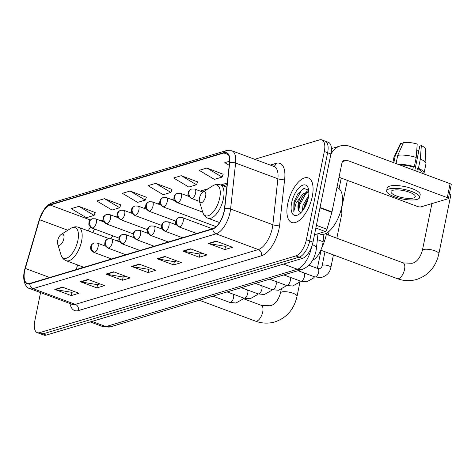 <?xml version="1.0" encoding="UTF-8"?>
<svg xmlns="http://www.w3.org/2000/svg" width="475" height="475" viewBox="0 0 475 475"><rect width="100%" height="100%" fill="white"/><g stroke="black" fill="none" stroke-linecap="round" stroke-linejoin="round"><path stroke-width="0.71" d="M113.293 235.998A26.232 11.952 -69.6 0 0 110.348 238.545M323.914 234.246L323.095 241.733A14.85 6.763 110.4 0 1 322.721 244.114A14.85 6.763 110.4 0 1 312.574 260.217M94.109 229.829A19.796 9.019 -69.6 0 0 92.874 232.625M82.668 266.849L82.418 267.698M40.559 292.594L34.776 321.029A14.85 6.763 -69.6 0 0 37.276 332.648L43.878 335.107A14.85 6.763 -69.6 0 0 46.229 335.113L302.474 258.388A14.85 6.763 -69.6 0 0 312.989 242.161L330.927 153.971A14.85 6.763 -69.6 0 0 328.427 142.352L325.126 141.123A14.85 6.763 -69.6 0 1 327.625 152.742A14.85 6.763 -69.6 0 0 325.126 141.123L321.824 139.893A14.85 6.763 -69.6 0 0 319.479 139.887L254.701 159.279M37.276 332.648A14.85 6.763 -69.6 0 0 39.621 332.654L295.866 255.93A14.85 6.763 -69.6 0 0 306.381 239.703L309.682 240.932L327.625 152.742L309.682 240.932A14.85 6.763 -69.6 0 1 299.173 257.159A14.85 6.763 -69.6 0 0 309.682 240.932L312.989 242.161M39.621 332.654L42.922 333.883L299.173 257.159L42.922 333.883A14.85 6.763 -69.6 0 1 40.577 333.878A14.85 6.763 -69.6 0 0 42.922 333.883L46.229 335.113M312.277 196.525A23.756 10.824 -69.6 0 0 308.281 177.941A23.756 10.824 -69.6 0 0 287.702 203.882A23.756 10.824 -69.6 0 0 291.703 222.472A23.756 10.824 -69.6 0 0 312.277 196.525A23.756 10.824 -69.6 0 0 308.281 177.941A23.756 10.824 -69.6 0 0 287.702 203.882A23.756 10.824 -69.6 0 0 291.703 222.472A23.756 10.824 -69.6 0 0 312.277 196.525M224.063 211.339A15.835 7.214 110.4 0 1 212.853 228.647L29.818 283.45A15.835 7.214 110.4 0 1 27.318 283.438A15.835 7.214 110.4 0 1 25.3 268.434L39.532 219.711A15.835 7.214 110.4 0 1 50.101 205.022L223.921 152.968A15.835 7.214 110.4 0 1 226.427 152.98A15.835 7.214 110.4 0 1 229.496 162.83L224.467 208.798A15.835 7.214 110.4 0 1 224.063 211.339M224.271 211.274A16.233 7.392 -69.6 0 0 224.681 208.673L229.71 162.705A16.233 7.392 -69.6 0 0 223.998 152.6L50.172 204.648A16.233 7.392 -69.6 0 0 39.348 219.705L25.11 268.428A16.233 7.392 -69.6 0 0 29.741 283.824L212.776 229.015A16.233 7.392 -69.6 0 0 224.271 211.274M74.403 291.573L71.85 292.339L55.349 289.584A3.96 3.331 -106.7 0 1 54.767 289.423L71.28 295.569L78.963 293.271L62.445 287.126L54.767 289.423M71.945 292.309L71.28 295.569M100.005 283.908L97.446 284.673L80.952 281.918A3.96 3.331 -106.7 0 1 80.364 281.758L96.882 287.903L104.559 285.606L88.047 279.46L80.364 281.758M97.547 284.644L96.882 287.903M125.602 276.242L123.049 277.008L106.548 274.253A3.96 3.331 -106.7 0 1 105.967 274.093L122.479 280.238L130.162 277.94L113.644 271.795L105.967 274.093M123.144 276.978L122.479 280.238M228 245.581L225.447 246.347L208.947 243.592A3.96 3.331 -106.7 0 1 208.359 243.432L224.877 249.577L232.554 247.279L216.042 241.134L208.359 243.432M225.542 246.317L224.877 249.577M202.398 253.246L199.844 254.012L183.344 251.257A3.96 3.331 -106.7 0 1 182.762 251.097L199.28 257.242L206.958 254.944L190.439 248.799L182.762 251.097M199.939 253.982L199.28 257.242M176.801 260.912L174.248 261.678L157.748 258.923A3.96 3.331 -106.7 0 1 157.16 258.762L173.678 264.908L181.361 262.61L164.843 256.464L157.16 258.762M174.343 261.648L173.678 264.908M151.198 268.577L148.645 269.343L132.151 266.588A3.96 3.331 -106.7 0 1 131.563 266.428L148.081 272.573L155.758 270.275L139.24 264.13L131.563 266.428M148.74 269.313L148.081 272.573M306.381 239.703L324.324 151.513A14.85 6.763 -69.6 0 0 321.824 139.893M120.781 204.903L104.476 198.692L96.799 200.99L112.017 210.039L119.694 207.741L120.828 204.778M95.184 212.568L78.88 206.358L71.197 208.656L86.42 217.704L94.097 215.407L95.232 212.444M197.576 181.907L181.272 175.697L173.595 177.994L188.812 187.043L196.496 184.745L197.624 181.783M223.179 174.242L206.874 168.031L199.191 170.329L214.415 179.378L222.092 177.08L223.226 174.117M229.615 161.221L224.794 162.664L229.223 165.3M146.377 197.238L130.079 191.027L122.396 193.325L137.613 202.374L145.297 200.076L146.431 197.113M155.675 183.362L147.992 185.66L163.216 194.708L170.893 192.411L172.027 189.448L155.675 183.362L170.893 192.411M181.272 175.697L196.496 184.745M206.874 168.031L222.092 177.08M130.079 191.027L145.297 200.076M104.476 198.692L119.694 207.741M78.88 206.358L94.097 215.407M318.612 233.54L320.263 234.157A24.747 11.275 -69.6 0 0 341.697 207.13A24.747 11.275 -69.6 0 0 337.529 187.773L336.941 187.554M302.343 211.06L302.991 205.206L308.702 195.492M303.614 209.291L304.303 205.693L308.311 197.838M308.732 190.279L303.899 188.409L297.783 193.901L293.912 202.154L293.788 211.44L296.079 203.217L301.061 196.329A11.186 5.094 -69.6 0 0 298.336 203.472A11.186 5.094 -69.6 0 0 298.716 210.805L298.407 206.958L299.06 203.745L302.248 196.994L304.671 194.121L308.875 191.924M301.061 196.329L303.365 193.628L308.857 191.573M308.334 197.707A16.132 7.351 -69.6 0 0 308.352 188.527A16.132 7.351 -69.6 0 0 300.016 186.853A16.132 7.351 -69.6 0 0 291.644 202.706A16.132 7.351 -69.6 0 0 298.68 214.51A16.132 7.351 -69.6 0 0 308.334 197.707M298.716 210.805L300.841 212.598M293.788 211.44L294.352 203.175L301.405 190.523L304.552 188.231M298.757 210.912L299.594 205.123L306.244 192.88M304.748 207.415L307.83 199.821M293.912 202.154L297.849 193.812M298.348 207.664L298.935 204.879L302.67 196.401M306.684 191.591L308.673 190.178M303.656 209.232L304.184 206.833L307.913 198.354M314.492 234.775L325.286 231.539L315.863 228.036M330.79 154.642A19.796 16.661 -106.7 0 1 340.314 145.944A19.796 16.661 -106.7 0 1 349.766 146.347L450.104 183.688A2.476 0.718 11.5 0 1 451.25 184.567L448.418 198.491A2.476 0.718 -168.5 0 0 447.272 197.612L346.934 160.271A4.952 4.168 73.3 0 0 344.571 160.17A4.952 4.168 73.3 0 0 341.858 163.376L331.983 211.909A2.476 1.128 110.4 0 1 331.883 212.319L326.937 229.247A2.476 1.128 110.4 0 1 325.286 231.539M339.031 177.27L417.578 206.506A2.476 0.718 -168.5 0 0 420.921 206.892L448.056 198.764A2.476 0.718 -168.5 0 0 448.418 198.491M413.44 197.992A12.374 3.586 -168.5 0 0 415.245 196.614A12.374 3.586 -168.5 0 0 406.79 191.348A12.374 3.586 -168.5 0 0 392.795 190.309A12.374 3.586 -168.5 0 0 390.996 191.68A12.374 3.586 -168.5 0 0 399.451 196.947A12.374 3.586 -168.5 0 0 413.44 197.992M423.747 173.88A16.334 4.732 -168.5 0 0 424.032 173.268L425.921 163.982A16.334 4.732 -168.5 0 0 425.95 163.649L425.38 149.102A12.867 3.729 -168.5 0 0 421.349 145.617L419.775 146.086L414.8 170.549M419.609 197.505L420.173 194.72A16.827 4.875 -168.5 0 0 408.678 187.554A16.827 4.875 -168.5 0 0 389.648 186.141A16.827 4.875 -168.5 0 0 387.196 188.011L386.632 190.796A16.827 4.875 -168.5 0 0 398.127 197.956A16.827 4.875 -168.5 0 0 417.157 199.375A16.827 4.875 -168.5 0 0 419.609 197.505A16.827 4.875 -168.5 0 0 408.108 190.338A16.827 4.875 -168.5 0 0 389.078 188.925A16.827 4.875 -168.5 0 0 386.632 190.796M396.055 163.572L397.729 155.331L403.495 142.5A12.867 3.729 -168.5 0 1 417.216 144.079L416.207 157.463L414.313 166.743L413.28 167.052A14.351 4.162 -168.5 0 0 399.997 165.039M414.313 166.743A16.334 4.732 -168.5 0 0 398.216 164.374M416.207 157.463A16.334 4.732 -168.5 0 0 397.729 155.331M402.836 143.972L400.936 143.266L395.17 156.097L393.817 162.741M395.17 156.097A16.334 4.732 -168.5 0 0 394.018 157.154A16.334 4.732 -168.5 0 0 393.912 157.474L392.908 162.402M400.936 143.266A12.867 3.729 -168.5 0 0 400.223 143.984L394.018 157.154M416.753 150.213A9.898 2.868 -168.5 0 0 418.938 150.207M422.02 173.238L422.097 172.876A14.351 4.162 -168.5 0 0 417.406 168.589L418.445 168.281L420.333 158.994L421.349 145.617M416.854 171.315L417.406 168.589M413.28 167.052L412.722 169.777M424.032 173.268A16.334 4.732 -168.5 0 0 418.445 168.281M425.95 163.649A16.334 4.732 -168.5 0 0 420.333 158.994M199.488 198.128A5.938 2.707 -69.6 0 0 199.482 201.513A5.938 2.707 -69.6 0 0 202.552 202.124A5.938 2.707 -69.6 0 0 205.633 196.294A5.938 2.707 -69.6 0 0 203.045 191.947A5.938 2.707 -69.6 0 0 199.488 198.128M312.324 260.638A27.223 12.397 -69.6 0 0 313.031 260.021M321.771 247.659A27.223 12.397 -69.6 0 0 326.473 233.872A27.223 12.397 -69.6 0 0 326.634 233.053M326.384 234.317L403.115 262.877L411.95 263.298C416.563 262.402 420.043 258.121 422.376 250.456A8.413 2.44 11.5 0 1 423.599 249.523A8.413 2.44 11.5 0 1 433.117 250.23A8.413 2.44 11.5 0 1 438.864 253.81L450.763 195.326A8.413 2.44 -168.5 0 0 450.526 194.524A8.413 2.44 -168.5 0 0 449.421 193.562M57.671 240.593A5.938 2.707 -69.6 0 0 57.665 243.978A5.938 2.707 -69.6 0 0 60.735 244.589A5.938 2.707 -69.6 0 0 63.81 238.759A5.938 2.707 -69.6 0 0 61.222 234.412A5.938 2.707 -69.6 0 0 57.671 240.593M340.557 211.624A4.453 1.288 11.5 0 1 341.97 212.77A4.453 1.288 11.5 0 1 341.97 212.937L336.828 238.207M341.151 209.499A3.218 0.932 11.5 0 1 341.323 209.784A3.218 0.932 11.5 0 1 341.329 209.902M317.365 239.602L323.095 241.733M91.99 321.409L105.913 326.592A9.898 8.33 73.3 0 0 110.639 326.788L102.784 326.58A19.796 9.019 -69.6 0 0 105.913 326.592L297.392 269.254A19.796 9.019 -69.6 0 0 311.41 247.623A19.796 9.019 -69.6 0 0 311.481 247.249M283.474 264.076L297.392 269.254A9.898 8.33 73.3 0 0 302.118 269.456L110.639 326.788M330.927 153.971L324.324 151.513M302.474 258.388L295.866 255.93M318.012 233.718L316.38 248.645A9.898 4.269 -173.8 0 0 312.372 244.625M270.275 165.08L275.999 163.364A24.747 11.275 110.4 0 1 284.703 178.766L279.674 224.734A24.747 11.275 110.4 0 1 261.529 255.746L78.494 310.555A4.952 4.168 73.3 0 0 75.311 304.374L258.341 249.571A19.796 9.019 -69.6 0 0 272.359 227.935A19.796 9.019 -69.6 0 0 272.858 224.758L277.887 178.79A19.796 9.019 -69.6 0 0 274.051 166.482L231.77 150.747A19.796 9.019 110.4 0 1 235.606 163.056A4.952 2.138 -173.8 0 0 229.71 162.705M78.494 310.555A24.747 11.275 110.4 0 1 69.973 303.543M72.182 304.362A19.796 9.019 -69.6 0 0 75.311 304.374L33.024 288.64A19.796 9.019 110.4 0 1 29.901 288.628L72.182 304.362M284.703 178.766A4.952 2.138 6.2 0 1 277.887 178.79L235.606 163.056L230.577 209.024A19.796 9.019 110.4 0 1 230.078 212.2A19.796 9.019 110.4 0 1 216.06 233.831A4.952 4.168 -106.7 0 1 212.776 229.015M224.681 208.673A4.952 2.138 -173.8 0 1 230.577 209.024L272.858 224.758A4.952 2.138 6.2 0 0 279.674 224.734M231.77 150.747L226.278 150.634A4.952 4.168 73.3 0 0 223.998 152.6M50.172 204.648A4.952 4.168 -106.7 0 1 52.452 202.683C49.495 203.941 47.577 205.17 46.698 206.364L44.436 209.018L39.217 219.806L24.985 268.529C21.488 280.256 25.846 288.004 29.901 288.628M29.741 283.824A4.952 4.168 73.3 0 0 33.024 288.64L216.06 233.831L258.341 249.571A4.952 4.168 73.3 0 1 261.529 255.746M273.778 166.381A4.952 4.168 73.3 0 0 275.999 163.364M50.101 205.022L90.274 219.973M90.476 227.139A15.835 7.214 -69.6 0 0 88.19 230.88M39.532 219.711L67.842 230.244M25.3 268.434L49.673 277.507M77.591 264.961L76.249 269.551M223.921 152.968L228.327 154.607M227.282 183.023L220.768 184.977M208.086 188.771L200.236 191.122M188.213 194.726L186.058 195.368M174.034 198.972L171.873 199.619M159.849 203.217L157.694 203.864M145.671 207.462L143.509 208.109M131.486 211.708L129.331 212.355M117.301 215.959L115.146 216.6M103.123 220.204L100.967 220.851M132.151 266.588L139.739 264.314M157.748 258.923L165.336 256.648M183.344 251.257L190.938 248.983M208.947 243.592L216.535 241.318M106.548 274.253L114.137 271.979M80.952 281.918L88.54 279.644M55.349 289.584L62.938 287.31M342.647 161.553L346.934 160.271M320.043 207.468L331.983 211.909M447.272 197.612L450.104 183.688M331.883 212.319L319.96 207.878M316.409 225.328L326.937 229.247M403.115 262.877A8.413 3.836 110.4 0 1 404.534 269.462A8.413 3.836 110.4 0 1 398.572 278.653A8.413 3.836 110.4 0 1 397.242 278.647L320.809 250.2M202.777 212.295A16.37 7.458 -69.6 0 0 211.238 213.993A16.37 7.458 -69.6 0 0 219.729 197.915A16.37 7.458 -69.6 0 0 212.592 185.939C215.223 184.312 217.823 183.944 220.394 184.84A17.818 8.117 -69.6 0 1 223.398 198.776A17.818 8.117 -69.6 0 1 207.967 218.233C205.432 217.229 203.704 215.252 202.777 212.295L199.482 201.513M255.425 321.112C261.962 323.505 268.476 323.766 274.96 321.884C286.704 317.846 294.067 309.308 297.047 296.275A8.413 2.44 11.5 0 0 291.3 292.695A8.413 2.44 11.5 0 0 281.782 291.988A8.413 2.44 11.5 0 0 280.559 292.921C278.219 300.586 274.746 304.867 270.132 305.763L261.298 305.342A8.413 3.836 110.4 0 1 262.711 311.927A8.413 3.836 110.4 0 1 256.755 321.118A8.413 3.836 110.4 0 1 255.425 321.112L199.328 300.236M60.96 254.76A16.37 7.458 -69.6 0 0 69.421 256.458A16.37 7.458 -69.6 0 0 77.906 240.38A16.37 7.458 -69.6 0 0 70.769 228.404C73.399 226.777 76.006 226.409 78.577 227.305A17.818 8.117 -69.6 0 1 81.575 241.241A17.818 8.117 -69.6 0 1 66.144 260.698C63.614 259.694 61.887 257.717 60.96 254.76L57.665 243.978M179.663 226.86A4.952 2.256 -69.6 0 0 183.166 221.457A4.952 2.256 -69.6 0 0 182.335 217.58L179.188 217.479A4.952 4.168 73.3 0 0 176.48 220.685A4.952 4.168 -106.7 0 0 179.663 226.86A4.952 2.256 -69.6 0 1 178.879 226.86C174.26 223.499 176.047 222.543 175.691 221.671C176.308 220.352 175.073 219.759 179.188 217.479M318.678 272.062A4.453 2.031 -69.6 0 0 317.929 268.577L319.532 268.755C321.1 268.025 321.979 266.992 322.157 265.656A4.453 1.288 11.5 0 1 322.804 265.157A4.453 1.288 11.5 0 1 322.958 265.115A4.453 1.288 11.5 0 1 327.97 265.572A4.453 1.288 11.5 0 1 330.885 267.431C330.072 270.786 328.635 275.381 321.076 277.525L314.818 276.925A4.453 2.031 -69.6 0 0 315.382 276.967A4.453 2.031 -69.6 0 0 318.678 272.062M165.484 231.111A4.952 2.256 -69.6 0 0 168.987 225.702A4.952 2.256 -69.6 0 0 168.15 221.831L165.003 221.724A4.952 4.168 73.3 0 0 162.296 224.93A4.952 4.168 -106.7 0 0 165.484 231.111A4.952 2.256 -69.6 0 1 164.7 231.105C160.075 227.745 161.868 226.795 161.506 225.916C162.129 224.598 160.888 224.004 165.003 221.724M283.854 274.924L300.639 281.17A4.453 2.031 -69.6 0 0 301.197 281.212A4.453 2.031 -69.6 0 0 304.493 276.308A4.453 2.031 -69.6 0 0 303.745 272.822L304.095 272.935M151.299 235.357A4.952 2.256 -69.6 0 0 154.803 229.947A4.952 2.256 -69.6 0 0 153.971 226.076L150.824 225.975A4.952 4.168 73.3 0 0 148.117 229.176A4.952 4.168 -106.7 0 0 151.299 235.357A4.952 2.256 -69.6 0 1 150.516 235.351C145.896 231.99 147.683 231.04 147.327 230.161C147.945 228.849 146.71 228.249 150.824 225.975M269.669 279.169L286.455 285.422A4.453 2.031 -69.6 0 0 287.019 285.457A4.453 2.031 -69.6 0 0 290.314 280.553A4.453 2.031 -69.6 0 0 289.566 277.067L289.91 277.18M137.115 239.602A4.952 2.256 -69.6 0 0 140.624 234.193A4.952 2.256 -69.6 0 0 139.787 230.322L136.64 230.221A4.952 4.168 73.3 0 0 133.932 233.421A4.952 4.168 -106.7 0 0 137.115 239.602A4.952 2.256 -69.6 0 1 136.337 239.602C131.712 236.241 133.505 235.285 133.143 234.407C133.766 233.094 132.525 232.501 136.64 230.221M255.491 283.421L272.276 289.667A4.453 2.031 -69.6 0 0 272.834 289.702A4.453 2.031 -69.6 0 0 276.129 284.798A4.453 2.031 -69.6 0 0 275.381 281.319L275.732 281.426M122.936 243.847A4.952 2.256 -69.6 0 0 126.439 238.438A4.952 2.256 -69.6 0 0 125.608 234.567L122.461 234.466A4.952 4.168 73.3 0 0 119.753 237.672A4.952 4.168 -106.7 0 0 122.936 243.847A4.952 2.256 -69.6 0 1 122.152 243.847C117.527 240.487 119.32 239.531 118.964 238.652C119.581 237.34 118.346 236.746 122.461 234.466M241.306 287.666L258.091 293.912A4.453 2.031 -69.6 0 0 258.655 293.948A4.453 2.031 -69.6 0 0 261.951 289.049A4.453 2.031 -69.6 0 0 261.202 285.564L261.547 285.671M108.751 248.092A4.952 2.256 -69.6 0 0 112.26 242.689A4.952 2.256 -69.6 0 0 111.423 238.818L108.276 238.711A4.952 4.168 73.3 0 0 105.569 241.917A4.952 4.168 -106.7 0 0 108.751 248.092A4.952 2.256 -69.6 0 1 107.973 248.092C103.348 244.732 105.135 243.776 104.779 242.903C105.403 241.585 104.162 240.991 108.276 238.711M227.127 291.911L243.912 298.158A4.453 2.031 -69.6 0 0 244.471 298.199A4.453 2.031 -69.6 0 0 247.766 293.295A4.453 2.031 -69.6 0 0 247.018 289.809L247.368 289.922M94.573 252.344A4.952 2.256 -69.6 0 0 98.076 246.935A4.952 2.256 -69.6 0 0 97.244 243.063L94.097 242.957A4.952 4.168 73.3 0 0 91.384 246.163A4.952 4.168 -106.7 0 0 94.573 252.344A4.952 2.256 -69.6 0 1 93.789 252.338C89.163 248.977 90.957 248.027 90.6 247.148C91.218 245.836 89.983 245.237 94.097 242.957M212.942 296.157L229.728 302.403A4.453 2.031 -69.6 0 0 230.292 302.444A4.453 2.031 -69.6 0 0 233.587 297.54A4.453 2.031 -69.6 0 0 232.833 294.055L233.183 294.168M192.12 198.372A4.952 2.256 -69.6 0 0 195.623 192.969A4.952 2.256 -69.6 0 0 194.792 189.092L191.645 188.991A4.952 4.168 73.3 0 0 188.931 192.197A4.952 4.168 -106.7 0 0 192.12 198.372A4.952 2.256 -69.6 0 1 191.336 198.372C186.711 195.011 188.504 194.055 188.142 193.183C188.765 191.864 187.524 191.271 191.645 188.991M177.935 202.623A4.952 2.256 -69.6 0 0 181.438 197.214A4.952 2.256 -69.6 0 0 180.607 193.343L177.46 193.236A4.952 4.168 73.3 0 0 174.752 196.442A4.952 4.168 -106.7 0 0 177.935 202.623A4.952 2.256 -69.6 0 1 177.151 202.617C172.532 199.257 174.319 198.307 173.963 197.428C174.58 196.11 173.345 195.516 177.46 193.236M163.756 206.868A4.952 2.256 -69.6 0 0 167.259 201.459A4.952 2.256 -69.6 0 0 166.422 197.588L163.281 197.487A4.952 4.168 73.3 0 0 160.568 200.688A4.952 4.168 -106.7 0 0 163.756 206.868A4.952 2.256 -69.6 0 1 162.973 206.862C158.347 203.502 160.14 202.552 159.778 201.673C160.402 200.361 159.161 199.761 163.281 197.487M149.572 211.114A4.952 2.256 -69.6 0 0 153.075 205.705A4.952 2.256 -69.6 0 0 152.243 201.833L149.097 201.732A4.952 4.168 73.3 0 0 146.389 204.933A4.952 4.168 -106.7 0 0 149.572 211.114A4.952 2.256 -69.6 0 1 148.788 211.114C144.168 207.753 145.956 206.797 145.599 205.918C146.217 204.606 144.982 204.013 149.097 201.732M135.393 215.359A4.952 2.256 -69.6 0 0 138.896 209.95A4.952 2.256 -69.6 0 0 138.059 206.079L134.918 205.978A4.952 4.168 73.3 0 0 132.204 209.184A4.952 4.168 -106.7 0 0 135.393 215.359A4.952 2.256 -69.6 0 1 134.609 215.359C129.984 211.998 131.777 211.042 131.415 210.164C132.038 208.852 130.797 208.258 134.918 205.978M121.208 219.604A4.952 2.256 -69.6 0 0 124.711 214.201A4.952 2.256 -69.6 0 0 123.88 210.33L120.733 210.223A4.952 4.168 73.3 0 0 118.026 213.429A4.952 4.168 -106.7 0 0 121.208 219.604A4.952 2.256 -69.6 0 1 120.424 219.604C115.805 216.244 117.592 215.288 117.236 214.415C117.853 213.097 116.618 212.503 120.733 210.223M107.029 223.856A4.952 2.256 -69.6 0 0 110.532 218.447A4.952 2.256 -69.6 0 0 109.695 214.575L106.548 214.468A4.952 4.168 73.3 0 0 103.841 217.675A4.952 4.168 -106.7 0 0 107.029 223.856A4.952 2.256 -69.6 0 1 106.246 223.85C101.62 220.489 103.413 219.539 103.051 218.66C103.675 217.348 102.434 216.748 106.548 214.468M92.845 228.101A4.952 2.256 -69.6 0 0 96.348 222.692A4.952 2.256 -69.6 0 0 95.517 218.821L92.37 218.72A4.952 4.168 73.3 0 0 89.662 221.92A4.952 4.168 -106.7 0 0 92.845 228.101A4.952 2.256 -69.6 0 1 92.061 228.095C87.442 224.74 89.229 223.784 88.873 222.906C89.49 221.593 88.255 220.994 92.37 218.72M316.38 248.645L315.988 251.127C314.622 257.23 311.434 265.804 302.118 269.456M102.784 326.58L90.28 321.925M226.278 150.634L52.452 202.683M227.121 184.526L222.929 185.778M203.674 191.55L202.403 191.93M188.682 196.038L188.219 196.175M174.497 200.284L174.04 200.42M160.318 204.529L159.855 204.666M146.134 208.774L145.677 208.917M131.955 213.026L131.492 213.162M117.77 217.271L117.313 217.408M103.592 221.516L103.128 221.653M94.578 229.033L92.678 232.554M82.11 266.641L81.742 267.906M331.419 148.61L340.314 145.944M397.242 278.647C403.78 281.04 410.293 281.301 416.777 279.419C428.521 275.381 435.884 266.843 438.864 253.81M422.376 250.456L431.912 203.603M219.539 222.543L207.967 218.233M226.824 187.233L220.394 184.84M203.045 191.947L212.592 185.939M449.51 193.129L450.526 194.524M280.559 292.921L281.271 289.418M83.826 267.277L66.144 260.698M116.903 240.855L118.952 239.643M108.864 238.575L78.577 227.305M61.222 234.412L70.769 228.404M297.047 296.275L300.063 281.461M243.206 298.609L261.298 305.342M298.033 270.679L314.818 276.925M196.686 233.486L178.879 226.86M322.157 265.656L324.983 251.75M328.379 235.06L329.169 231.171M341.234 178.089L339.079 188.676M308.869 265.204L317.929 268.577M212.408 228.778L182.335 217.58M330.885 267.431L333.432 254.897M341.323 209.784L341.97 212.77M347.338 180.363L341.341 209.849M314.527 276.818L313.637 277.952L306.897 281.77L300.639 281.17M182.501 237.732L164.7 231.105M298.003 270.685L303.745 272.822M176.463 224.918L168.15 221.831M317.377 268.369L321.053 250.289M300.348 281.063L299.458 282.197L292.713 286.021L286.455 285.422M168.322 241.977L150.516 235.351M283.824 274.936L289.566 277.067M162.278 229.17L153.971 226.076M286.164 285.309L285.273 286.449L278.534 290.267L272.276 289.667M154.138 246.222L136.337 239.602M269.64 279.181L275.381 281.319M148.093 233.415L139.787 230.322M271.985 289.56L271.094 290.694L264.349 294.512L258.091 293.912M139.959 250.473L122.152 243.847M255.461 283.427L261.202 285.564M133.914 237.66L125.608 234.567M257.8 293.805L256.91 294.939L250.171 298.757L243.912 298.158M125.774 254.719L107.973 248.092M241.276 287.672L247.018 289.809M119.73 241.906L111.423 238.818M243.622 298.051L242.731 299.185L235.986 303.002L229.728 302.403M111.595 258.964L93.789 252.338M227.098 291.917L232.833 294.055M105.551 246.157L97.244 243.063M199.447 201.388L191.336 198.372M202.831 192.09L194.792 189.092M202.73 212.135L177.151 202.617M188.913 196.43L180.607 193.343M216.131 226.652L162.973 206.862M174.735 200.682L166.422 197.588M175.774 221.154L148.788 211.114M160.55 204.927L152.243 201.833M161.595 225.399L134.609 215.359M146.371 209.172L138.059 206.079M147.41 229.645L120.424 219.604M132.187 213.417L123.88 210.33M133.232 233.896L106.246 223.85M118.008 217.669L109.695 214.575M119.047 238.141L92.061 228.095M103.823 221.914L95.517 218.821"/></g></svg>
